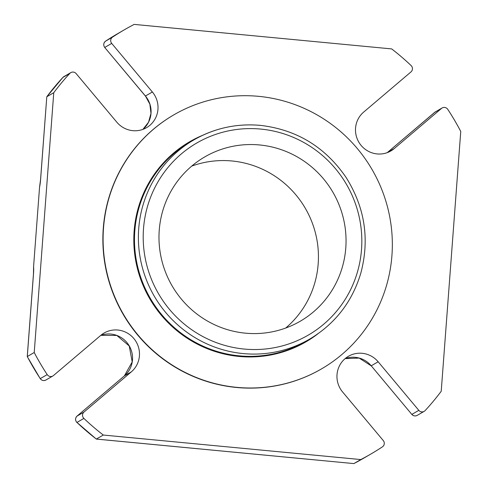 <?xml version="1.0" encoding="UTF-8"?>
<svg xmlns="http://www.w3.org/2000/svg" width="488" height="488" viewBox="0 0 488 488"><rect width="100%" height="100%" fill="white"/><g stroke="black" fill="none" stroke-linecap="round" stroke-linejoin="round"><path stroke-width="0.73" d="M259.592 144.96A95.02 93.031 59.9 0 0 204.82 156.88A95.02 93.031 59.9 0 0 172.05 285.761A95.02 93.031 59.9 0 0 300.205 321.25A95.02 93.031 59.9 0 0 343.595 219.24A95.02 93.031 59.9 0 0 259.592 144.96M285.694 328.04A95.02 93.031 59.9 0 0 313.815 227.377A95.02 93.031 59.9 0 0 231.983 160.979A95.02 93.031 59.9 0 0 191.723 166.109M353.855 463.588L363.682 458.195A245.33 240.188 59.9 0 1 353.861 463.588L96.368 439.066L103.303 435.046L360.797 459.562L353.861 463.588L96.319 439.084L76.951 422.443A245.33 240.188 59.9 0 0 96.368 439.066L96.319 439.084M40.223 378.651L40.272 378.621A245.33 240.188 59.9 0 1 27.291 356.533L33.52 273.683A2.763 0.323 -175.7 0 0 33.477 273.731L33.587 266.594L39.552 187.227L40.553 179.627A2.763 0.323 4.3 0 1 40.595 179.578L46.793 96.752L62.897 77.421A2.763 0.537 42.8 0 1 62.922 77.403A245.33 240.188 59.9 0 0 46.824 96.728L53.759 92.702L34.227 352.507L27.249 356.569L40.223 378.651C41.767 380.603 43.664 381.061 45.921 380.012L52.857 375.986A4.282 4.197 59.9 0 0 53.454 375.565L100.784 335.366A23.808 23.308 59.9 0 1 104.109 333.017A23.808 23.308 59.9 0 1 135.097 340.16A23.808 23.308 59.9 0 1 131.327 371.856L83.991 412.055A4.282 4.197 59.9 0 0 83.887 418.417A245.33 240.188 59.9 0 0 103.303 435.046M46.793 96.752L40.553 179.627M360.797 459.562A245.33 240.188 59.9 0 0 370.618 454.169A245.33 240.188 59.9 0 0 382.421 446.849A4.282 4.197 59.9 0 0 383.269 440.554L342.606 391.974A23.808 23.308 59.9 0 1 348.438 356.283A23.808 23.308 59.9 0 1 378.163 361.779L418.82 410.353A4.282 4.197 59.9 0 0 425.121 410.585A245.33 240.188 59.9 0 0 441.219 391.26L460.751 131.455A245.33 240.188 59.9 0 0 447.77 109.361A4.282 4.197 59.9 0 0 441.524 108.397L394.194 148.596L387.259 152.622A23.808 23.308 59.9 0 1 387.222 152.646L387.24 152.634A2.763 0.555 49.7 0 1 387.259 152.622L434.588 112.423L441.524 108.397M34.227 352.507A245.33 240.188 59.9 0 0 47.208 374.601A4.282 4.197 59.9 0 0 52.857 375.986M394.194 148.596A23.808 23.308 59.9 0 1 390.87 150.944A23.808 23.308 59.9 0 1 359.882 143.801A23.808 23.308 59.9 0 1 363.651 112.106L410.988 71.907A4.282 4.197 59.9 0 0 411.091 65.544A245.33 240.188 59.9 0 0 391.675 48.916L134.182 24.4A245.33 240.188 59.9 0 0 124.355 29.792A245.33 240.188 59.9 0 0 112.557 37.112A4.282 4.197 59.9 0 0 111.709 43.408L152.366 91.988A23.808 23.308 59.9 0 1 146.54 127.679A23.808 23.308 59.9 0 1 116.815 122.183L76.158 73.609A4.282 4.197 59.9 0 0 69.857 73.377A245.33 240.188 59.9 0 0 53.759 92.702M173.978 114.772L173.746 114.906A146.918 143.844 59.9 0 0 103.279 228.25A146.918 143.844 59.9 0 0 171.19 364.701A146.918 143.844 59.9 0 0 321.226 369.056L321.458 368.922A146.918 143.844 59.9 0 0 372.13 169.653A146.918 143.844 59.9 0 0 173.978 114.772A146.918 143.844 59.9 0 0 103.511 228.116A146.918 143.844 59.9 0 0 171.422 364.566A146.918 143.844 59.9 0 0 321.458 368.922M317.901 333.804A115.717 113.295 -120.1 0 1 149.731 298.711A115.717 113.295 -120.1 0 1 202.703 135.286M260.36 125.398A115.198 112.789 59.9 0 0 193.962 139.849L190.058 142.118A115.198 112.789 59.9 0 0 134.804 230.989A115.198 112.789 59.9 0 0 188.051 337.977A115.198 112.789 59.9 0 0 305.695 341.393L309.606 339.13C335.067 323.892 352.123 301.944 360.778 273.28C369.819 239.37 364.908 207.412 346.053 177.394C325.173 146.973 296.637 129.631 260.446 125.379C236.698 123.287 214.537 128.112 193.962 139.849A115.198 112.789 59.9 0 0 138.708 228.719A115.198 112.789 59.9 0 0 191.955 335.714A115.198 112.789 59.9 0 0 309.606 339.13M378.163 361.779L371.228 365.799L411.829 414.404C413.397 416.032 415.203 416.355 417.234 415.367L424.17 411.341M418.82 410.353L411.884 414.379A4.282 4.197 59.9 0 0 417.234 415.367M345.15 358.601A23.808 23.308 59.9 0 1 371.228 365.799L411.829 414.404M131.327 371.856L124.391 375.882A2.763 0.555 -130.3 0 0 124.373 375.888L77.055 416.081A2.763 0.555 -130.3 0 0 77.043 416.093A2.763 0.555 -130.3 0 0 77.025 416.105M124.361 375.906A2.763 0.555 -130.3 0 1 124.373 375.888L77.043 416.093A4.282 4.197 59.9 0 0 76.951 422.443L83.887 418.417M124.391 375.882A23.808 23.308 59.9 0 0 129.271 345.919A23.808 23.308 59.9 0 0 100.815 335.341L116.809 335.445L129.222 345.955L132.205 361.944L124.373 375.888M47.208 374.601L40.272 378.621A4.282 4.197 59.9 0 0 45.921 380.012M27.249 356.569L33.477 273.731A2.763 0.323 -175.7 0 0 33.513 273.792M33.587 266.594A11.401 1.903 95.4 0 1 33.52 273.683M40.595 179.578A11.401 1.903 95.4 0 1 39.552 187.227M62.897 77.421L63.873 76.64A4.282 4.197 59.9 0 0 62.922 77.403L69.857 73.377M142.892 129.381A23.808 23.308 59.9 0 0 145.43 96.014L149.877 104.188L150.981 113.393L148.523 122.238L142.892 129.387M145.375 96.032L104.719 47.458L145.43 96.014L152.366 91.988M104.719 47.458C103.151 45.079 103.45 42.981 105.615 41.145L117.419 33.818A245.33 240.188 59.9 0 0 105.621 41.138A2.763 0.561 56.5 0 1 105.621 41.138A2.763 0.561 56.5 0 1 105.615 41.145A4.282 4.197 59.9 0 0 104.774 47.434L111.709 43.408M434.558 112.447A2.763 0.555 49.7 0 1 434.57 112.435A2.763 0.555 49.7 0 1 434.588 112.423A4.282 4.197 59.9 0 1 435.186 111.996L442.122 107.976M76.891 422.462C75.067 420.29 75.115 418.167 77.043 416.093L83.991 412.055M105.621 41.138L112.557 37.112M260.781 129.082A111.057 108.726 59.9 0 0 153.976 285.065A111.057 108.726 59.9 0 0 342.783 303.048A111.057 108.726 59.9 0 0 260.781 129.082M371.173 365.823L359.186 358.082L345.144 358.607M435.186 111.996L387.24 152.634M363.682 458.195L370.618 454.169M63.873 76.64L70.809 72.62M117.419 33.818L124.355 29.792"/></g></svg>
